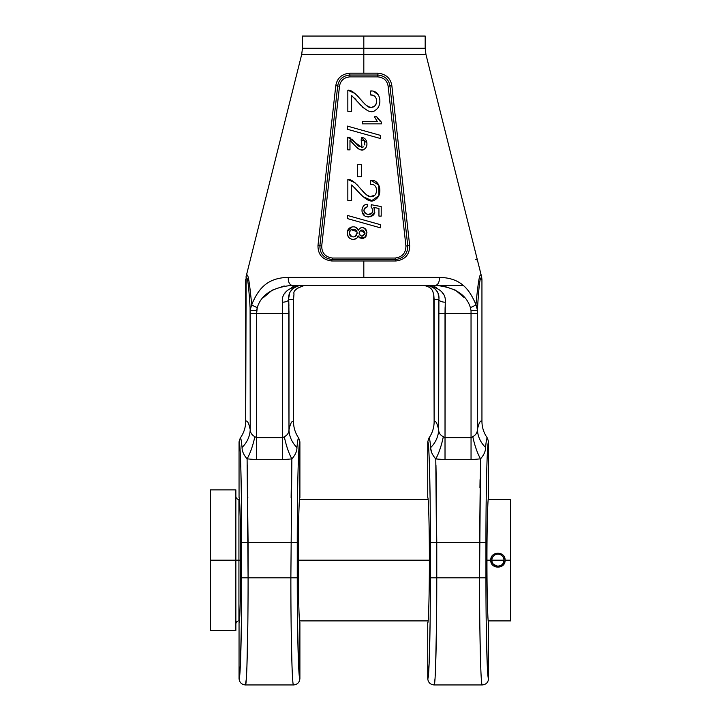 <?xml version="1.0" encoding="UTF-8"?>
<svg xmlns="http://www.w3.org/2000/svg" width="721" height="721" viewBox="0 0 721 721"><rect width="100%" height="100%" fill="white"/><g stroke="black" fill="none" stroke-linecap="round" stroke-linejoin="round"><path stroke-width="1.08" d="M412.268 36.05L363.817 36.05L363.817 48.235L425.183 48.235L363.817 48.235L363.817 36.05L302.459 36.05L302.459 48.235L363.817 48.235L363.817 54.445L425.949 54.445L425.183 48.235L425.183 36.05L363.817 36.05M293.51 299.269L288.724 299.648A6.39 2.587 177.8 0 1 282.362 302.234C281.514 293.582 287.517 287.949 300.369 285.336C291.924 287.553 288.049 292.32 288.724 299.648L293.51 299.648L288.724 299.648L288.914 306.01L288.724 299.657L293.51 299.648L293.51 421.65C291.969 420.415 290.455 423.155 288.986 429.869L288.977 311.292L288.986 429.869L288.986 313.716L282.623 313.716L282.623 437.746L256.586 437.746L256.586 313.716L282.623 313.716L282.623 437.746L256.577 437.746L254.846 436.674C251.845 435.024 250.304 432.663 250.223 429.572L249.006 424.939L250.223 429.572C248.754 422.857 247.249 420.1 245.699 421.298L245.699 279.946C246.942 275.278 248.186 276.476 250.241 309.976L251.692 304.632C248.7 273.61 247.384 272.79 246.131 276.431L245.699 421.298C245.654 427.427 243.842 433.015 240.264 438.062C243.842 433.015 245.654 427.427 245.699 421.298C247.249 420.1 248.754 422.857 250.223 429.572L250.241 309.976C248.186 276.476 246.942 275.278 245.699 279.946L245.708 279.342M293.51 299.648L294.006 293.88C293.077 290.878 296.592 288.03 304.568 285.336C296.592 288.03 293.077 290.878 294.006 293.88L293.51 299.648L293.51 421.65C291.969 420.415 290.455 423.155 288.986 429.869L288.724 299.648A6.39 2.587 177.8 0 1 282.362 302.234C281.514 293.582 287.517 287.949 300.369 285.336C291.924 287.553 288.049 292.32 288.724 299.648L288.986 313.716L282.623 313.716L282.452 299.792L282.623 313.716L256.586 313.716L257.271 307.561C261.308 294.51 273.007 287.102 292.384 285.336L435.259 285.336C454.627 287.102 466.334 294.51 470.371 307.561L471.038 310.661L471.047 437.746L471.047 313.716L471.047 437.746L445.019 437.746L443.325 436.728C440.306 435.205 438.747 432.915 438.656 429.869C437.187 423.155 435.673 420.415 434.132 421.65C435.673 420.415 437.187 423.155 438.656 429.869L438.909 299.648L434.132 299.648L434.132 421.65L433.763 294.411C432.672 292.663 433.681 287.057 423.074 285.336C433.681 287.057 432.672 292.663 433.763 294.411L434.132 299.648L438.909 299.648C439.594 292.32 435.718 287.553 427.274 285.336C440.125 287.949 446.128 293.582 445.281 302.234C446.128 293.582 440.125 287.949 427.274 285.336C435.718 287.553 439.594 292.32 438.909 299.648A6.39 2.587 2.2 0 0 445.281 302.234L445.019 437.746L445.019 313.716L445.019 437.746L443.325 436.728A28.38 7.372 -77.6 0 1 435.781 458.889L441.594 459.583L435.781 458.889L436.773 542.543L485.945 542.543C485.909 488.595 487.18 440.279 488.586 441.802L488.586 497.86C487.784 495.075 486.882 529.349 486.954 560.181C486.882 591.013 487.784 625.287 488.586 622.502L488.586 678.56C487.18 680.083 485.909 631.767 485.945 577.818L485.945 542.543C485.909 488.595 487.18 440.279 488.586 441.802L488.586 497.86C487.784 495.075 486.882 529.349 486.954 560.181C486.882 591.013 487.784 625.287 488.586 622.502L488.586 678.56C488.207 682.445 486.071 684.571 482.196 684.95C480.781 686.419 479.519 635.039 479.555 577.818L480.547 458.844L471.047 459.692L480.547 458.844L471.047 459.692L445.019 459.692L435.781 458.889C432.33 455.005 430.635 451.229 430.689 447.561C430.113 441 429.518 437.854 428.905 438.125C432.348 433.141 434.096 427.652 434.132 421.65C435.673 420.415 437.187 423.155 438.656 429.869A28.38 26.226 167.8 0 1 430.689 447.561L430.689 447.561C430.113 441 429.518 437.854 428.905 438.125C432.348 433.141 434.096 427.652 434.132 421.65C435.673 420.415 437.187 423.155 438.656 429.869A28.38 26.226 167.8 0 1 430.689 447.561C430.635 451.229 432.33 455.005 435.781 458.889L436.773 577.818L479.555 577.818L479.555 542.543L485.945 542.543L485.945 577.818L479.555 577.818L485.945 577.818C485.909 631.767 487.18 680.083 488.586 678.56C488.207 682.445 486.071 684.571 482.196 684.95C480.781 686.419 479.519 635.039 479.555 577.818L436.773 577.818C436.809 635.039 435.547 686.419 434.132 684.95L435.015 678.803M481.511 276.431L481.646 277.008L481.511 276.431C480.249 272.772 478.933 273.674 475.95 304.632C478.933 273.674 480.249 272.772 481.511 276.431L425.949 54.445L363.817 54.445L363.817 73.181L377.885 73.181C385.924 74.002 390.584 78.192 391.863 85.754L409.663 245.555C409.708 254.63 405.112 259.776 395.865 260.984L331.777 260.984C322.53 259.785 317.934 254.639 317.979 245.555L335.779 85.754C337.067 78.183 341.727 73.984 349.757 73.181L377.885 73.181C385.924 74.002 390.584 78.192 391.863 85.754L409.663 245.555C409.708 254.63 405.112 259.776 395.865 260.984L331.777 260.984C322.53 259.785 317.934 254.639 317.979 245.555L335.779 85.754C337.067 78.183 341.727 73.984 349.757 73.181L363.817 73.181L363.817 48.235L302.459 48.235L301.693 54.445L363.817 54.445L301.693 54.445L246.131 276.431C247.384 272.79 248.7 273.61 251.692 304.632C257.694 290.833 265.49 277.756 288.418 277.387C265.49 277.756 257.694 290.833 251.692 304.632A6.39 1.298 21.1 0 0 257.271 307.561L256.604 310.661A6.39 0.685 0.5 0 1 250.241 309.976A6.39 0.685 0.5 0 0 256.604 310.661L256.586 313.716L250.223 313.716L256.586 313.716L256.586 437.746L254.846 436.674A28.38 7.571 -77.2 0 1 247.096 458.844C243.716 454.996 242.031 451.211 242.049 447.471A28.38 26.217 -12.2 0 0 250.223 429.572L250.097 307.606L250.241 309.976L251.692 304.632A6.39 1.298 21.1 0 0 257.271 307.561C261.308 294.51 273.007 287.102 292.384 285.336A6.39 4.083 90 0 1 288.418 277.387L439.224 277.387C462.152 277.756 469.948 290.833 475.95 304.632L477.401 309.976L477.419 429.572C477.338 432.654 475.797 435.024 472.796 436.674L471.047 437.746L471.047 459.692L480.547 458.844C483.944 454.951 485.63 451.157 485.593 447.471C485.63 451.157 483.944 454.951 480.547 458.844A28.38 7.571 -102.8 0 1 472.796 436.674L471.047 437.746L471.047 459.692L445.019 459.692L435.781 458.889L434.673 457.736L435.781 458.889A28.38 7.372 -77.6 0 0 443.325 436.728C440.306 435.205 438.747 432.915 438.656 429.869A28.38 26.226 -12.2 0 1 430.689 447.561A28.38 26.226 -12.2 0 0 438.656 429.869L438.656 313.716L477.419 313.716L477.419 429.572C477.338 432.654 475.797 435.024 472.796 436.674A28.38 7.571 -102.8 0 0 480.547 458.844L479.555 542.543L430.383 542.543L430.383 577.818C430.419 631.767 429.148 680.083 427.742 678.56L429.13 663.473L430.104 622.502L429.13 663.473L427.742 678.56C428.121 682.445 430.257 684.571 434.132 684.95C435.547 686.419 436.809 635.039 436.773 577.818L430.383 577.818C430.419 631.767 429.148 680.083 427.742 678.56C428.121 682.445 430.257 684.571 434.132 684.95L482.196 684.95M481.943 279.946L481.943 421.298C480.393 420.1 478.888 422.857 477.419 429.572A28.38 26.217 -167.8 0 0 485.593 447.471C486.17 440.937 486.765 437.8 487.378 438.062C483.791 433.015 481.979 427.427 481.943 421.298C480.393 420.1 478.888 422.857 477.419 429.572A28.38 26.217 -167.8 0 0 485.593 447.471C486.17 440.937 486.765 437.8 487.378 438.062C483.791 433.015 481.979 427.427 481.943 421.298L481.943 279.946C480.691 275.269 479.456 276.504 477.401 309.976L477.419 313.716L471.047 313.716L471.047 437.746L445.019 437.746L445.019 459.692L445.019 313.716L471.047 313.716L471.038 310.661A6.39 0.685 179.5 0 0 477.401 309.976A6.39 0.685 179.5 0 1 471.038 310.661L470.371 307.561A6.39 1.298 158.9 0 0 475.95 304.632A6.39 1.298 158.9 0 1 470.371 307.561C466.334 294.51 454.627 287.102 435.259 285.336L292.384 285.336A6.39 4.083 90 0 1 288.418 277.387L439.224 277.387C462.152 277.756 469.948 290.833 475.95 304.632L477.401 309.976C479.456 276.504 480.691 275.269 481.943 279.946L481.925 279.342L481.943 279.946M478.771 424.525L479.465 422.83L478.771 424.525M438.909 299.819L438.728 306.245L438.909 299.819M438.656 311.337L438.909 299.648A6.39 2.587 2.2 0 0 445.281 302.234L445.019 313.716L438.656 313.716L438.656 311.319M304.568 285.336L297.061 288.409L304.568 285.336M296.331 289.202L295.745 289.977L296.331 289.202M289.59 293.618L288.715 298.052L289.454 294.015M290.482 291.608L293.366 288.003L290.482 291.608M434.375 288.094L437.142 291.581L434.375 288.094M438.044 293.591L438.873 297.358L438.044 293.591M463.846 297.286L455.483 290.184L443.451 285.958L455.483 290.184L463.846 297.286M434.132 286.543L436.178 287.436L434.132 286.543M441.603 291.69L442.964 293.537L441.603 291.69M445.091 307.588L445.019 313.527L445.091 307.588M282.623 313.527L282.542 307.389L282.623 313.527M284.687 293.528L286.021 291.708L284.687 293.528M291.563 287.391L293.51 286.543L291.563 287.391M293.51 684.95L245.446 684.95C241.571 684.571 239.435 682.445 239.048 678.56C240.463 680.083 241.733 631.767 241.697 577.818L248.087 577.818L241.697 577.818L241.697 542.543L297.259 542.543L297.259 577.818L290.869 577.818L297.259 577.818C297.223 631.767 298.494 680.083 299.9 678.56L298.512 663.473L297.53 622.502L298.512 663.473L299.9 678.56C299.521 682.445 297.385 684.571 293.51 684.95C292.095 686.419 290.833 635.039 290.869 577.818L248.087 577.818C248.123 635.039 246.852 686.419 245.446 684.95C246.852 686.419 248.123 635.039 248.087 577.818L248.087 542.543L241.697 542.543L241.697 577.818C241.733 631.767 240.463 680.083 239.048 678.56L239.048 622.502C239.859 625.287 240.76 591.013 240.688 560.181C240.76 529.349 239.859 495.075 239.048 497.86L239.048 441.802C240.463 440.279 241.733 488.595 241.697 542.543C241.733 488.595 240.463 440.279 239.048 441.802L240.264 438.062C240.877 437.8 241.472 440.937 242.049 447.471A28.38 26.217 -12.2 0 0 250.223 429.572A28.38 26.217 -12.2 0 1 242.049 447.471L242.049 447.471A28.38 26.217 -12.2 0 0 250.223 429.572C250.304 432.663 251.845 435.024 254.846 436.674A28.38 7.571 -77.2 0 1 247.096 458.844L248.087 577.818L290.869 577.818L291.861 458.889A28.38 7.372 -102.4 0 1 284.317 436.728A28.38 7.372 -102.4 0 0 291.861 458.889C295.313 454.996 297.007 451.22 296.953 447.561L296.953 447.561C297.007 451.22 295.313 454.996 291.861 458.889L282.623 459.692L282.623 437.746L284.317 436.728C287.337 435.205 288.896 432.915 288.986 429.869A28.38 26.226 -167.8 0 0 296.953 447.561C297.521 441 298.124 437.854 298.737 438.125C295.295 433.141 293.546 427.652 293.51 421.65C293.546 427.652 295.295 433.141 298.737 438.125L297.989 439.522L298.737 438.125L299.9 441.802L298.737 438.125C298.124 437.854 297.521 441 296.953 447.561A28.38 26.226 -167.8 0 1 288.986 429.869C288.896 432.915 287.337 435.205 284.317 436.728L282.623 437.746L282.623 459.692L256.433 459.692L247.096 458.844L248.087 542.543L297.259 542.543C297.223 488.595 298.494 440.279 299.9 441.802L299.9 497.86C299.098 495.075 298.197 529.349 298.269 560.181C298.197 591.013 299.098 625.287 299.9 622.502L299.9 678.56C298.494 680.083 297.223 631.767 297.259 577.818L297.259 542.543C297.223 488.595 298.494 440.279 299.9 441.802L299.9 497.86C299.098 495.075 298.197 529.349 298.269 560.181C298.197 591.013 299.098 625.287 299.9 622.502L299.9 678.56C299.521 682.445 297.385 684.571 293.51 684.95C292.095 686.419 290.833 635.039 290.869 577.818L291.861 458.889L282.623 459.692L256.586 459.692L247.096 458.844L246.555 458.295L247.087 458.835C243.716 454.996 242.031 451.211 242.049 447.471C241.472 440.937 240.877 437.8 240.264 438.062L239.048 441.802L239.048 497.86C239.859 495.075 240.76 529.349 240.688 560.181C240.76 591.013 239.859 625.287 239.048 622.502L239.048 678.56L240.444 663.473L241.418 622.502L240.444 663.473L239.048 678.56C239.435 682.445 241.571 684.571 245.446 684.95L246.33 678.803M288.986 313.716L282.623 313.716L288.986 313.716M439.161 433.006L439.549 433.645L439.161 433.006M363.817 260.984L363.817 277.387L363.817 260.984M476.59 297.98L476.752 296.385M381.544 122.327L381.544 123.85L362.284 123.85L362.284 121.489L377.29 121.489L374.451 116.784L377.29 121.489L374.451 116.784L377.29 121.489L362.284 121.489L362.284 123.85L381.544 123.85L381.544 122.327L376.723 116.784L374.451 116.784L376.723 116.784L378.39 119.533L376.723 116.784L381.544 122.327L379.345 120.632L381.544 122.327L381.544 123.85M246.131 276.431L245.996 277.008M284.191 285.958L272.196 290.166L263.85 297.232L272.196 290.166L284.191 285.958M439.224 277.387A6.39 4.083 90 0 1 435.259 285.336A6.39 4.083 90 0 0 439.224 277.387M246.555 674.955L246.6 674.216M246.609 673.901L246.735 671.251M247.294 654.19L247.6 639.392M247.654 636.346L247.682 634.399M247.781 627.54L247.808 625.305M291.149 626.116L291.266 634.444M291.302 636.823L291.996 665.519M292.375 674.577L292.51 676.947M291.374 479.6L291.113 497.86L291.374 479.6M247.844 497.86L247.835 496.949L247.844 497.86M247.709 487.693L247.582 479.645L247.709 487.693M247.429 472.12L247.267 465.171L247.429 472.12M436.529 497.86L435.962 465.396L436.529 497.86M480.06 479.636L479.934 487.666L480.06 479.636M435.223 675.343L435.286 674.216M435.304 673.901L435.421 671.251M435.98 654.19L436.295 639.392M436.34 636.346L436.376 634.399M436.466 627.54L436.493 625.305M479.844 626.116L479.952 634.444M479.997 636.823L480.682 665.519M481.06 674.577L481.195 676.947M241.418 497.86L240.778 466.289L241.418 497.86M240.517 458.718L240.129 450.445L240.517 458.718M239.877 446.804L239.615 444.136L239.877 446.804M427.742 497.86C428.544 495.075 429.446 529.349 429.374 560.181C429.446 591.013 428.544 625.287 427.742 622.502L427.742 678.56L427.742 622.502C428.544 625.287 429.446 591.013 429.374 560.181C429.446 529.349 428.544 495.075 427.742 497.86L427.742 441.802C429.148 440.279 430.419 488.595 430.383 542.543L430.383 577.818L436.773 577.818L436.773 542.543L430.383 542.543C430.419 488.595 429.148 440.279 427.742 441.802L427.742 497.86M430.104 497.86L429.464 466.289L430.104 497.86M429.202 458.718L428.815 450.445L429.202 458.718M428.562 446.804L428.31 444.136L428.562 446.804M486.224 622.502L487.198 663.473L488.586 678.56L487.198 663.473L486.224 622.502M488.586 441.802L487.378 438.062L488.586 441.802M479.816 624.224L480.42 657.119M480.673 665.33L480.817 669.169M427.742 441.802L428.905 438.125L427.742 441.802M435.61 666.655L436.529 622.502M430.834 448.822L431.555 452.193L430.834 448.822M291.131 624.224L291.735 657.119M291.987 665.33L292.131 669.169M297.566 441.901L297.286 444.082L297.566 441.901M246.924 666.655L247.844 622.502M241.706 444.01L241.283 440.864L241.706 444.01M241.012 439.468L240.264 438.062L241.012 439.468M349.892 76.877L377.75 76.877C383.68 77.444 387.141 80.545 388.123 86.187L405.923 245.96C405.869 253.035 402.3 257.055 395.216 258.037L332.426 258.037C325.342 257.055 321.764 253.035 321.719 245.96L339.51 86.187C340.501 80.545 343.953 77.444 349.892 76.877L377.75 76.877C383.68 77.444 387.141 80.545 388.123 86.187L405.923 245.96A2.298 0.505 173.6 0 0 407.762 245.762C407.744 253.855 403.67 258.442 395.541 259.506A2.298 0.649 -90 0 1 395.216 258.037L332.426 258.037C325.342 257.055 321.764 253.035 321.719 245.96L339.51 86.187C340.501 80.545 343.953 77.444 349.892 76.877A2.298 0.487 90 0 0 349.82 75.029L377.822 75.029C384.771 75.732 388.817 79.382 389.944 85.97L407.762 245.762C407.744 253.855 403.67 258.442 395.541 259.506L332.102 259.506C323.972 258.451 319.899 253.864 319.881 245.762L337.698 85.97C338.816 79.391 342.854 75.741 349.82 75.029A2.298 0.487 90 0 1 349.892 76.877M357.201 228.521L355.255 227.106L357.201 228.521M352.109 226.872L347.558 231.369L352.109 226.872M347.459 231.991L347.387 232.946L347.459 231.991M347.459 234.208L348.261 236.623L347.459 234.208M349.595 238.173L350.082 238.525L349.595 238.173M353.768 239.39L356.471 238.327L353.768 239.39M357.183 237.597L358.112 235.803L359.175 237.533L358.112 235.803L357.183 237.597M359.446 237.786L365.538 237.065L359.446 237.786M365.898 236.632L366.935 232.297L365.898 236.632M366.71 231.117L365.835 229.404L366.71 231.117M365.205 228.719L364.465 228.187L365.205 228.719M363.672 227.818L362.798 227.602L363.672 227.818M361.888 227.548L360.987 227.656L361.888 227.548M358.184 230.233L358.112 230.423C357.328 224.88 347.062 225.817 347.387 232.838C346.963 240.417 356.949 241.427 358.112 235.803C361.987 240.463 364.925 239.318 366.944 232.378C364.285 226.673 361.347 226.024 358.112 230.423C357.328 224.88 347.062 225.817 347.387 232.838C346.963 240.417 356.949 241.427 358.112 235.803C361.987 240.463 364.925 239.318 366.944 232.378C364.285 226.673 361.347 226.024 358.112 230.423L358.184 230.242M347.297 218.562L380.346 227.809L347.297 218.562L347.297 215.399L380.346 224.664L347.297 215.399L380.346 224.664L347.297 215.399L347.297 218.562L380.346 227.809L347.297 218.562L347.297 215.399M371.063 206.936L371.657 207.396L371.063 206.936L371.351 204.719L371.063 206.936C374.289 211.127 373.108 213.632 367.539 214.443C362.726 211.641 362.717 209.09 367.521 206.774L367.313 204.304L366.178 204.503L367.313 204.304C361.113 204.025 359.887 214.858 366.286 216.615C373.613 217.192 376.119 214.128 373.793 207.432C376.119 214.128 373.613 217.192 366.286 216.615C359.887 214.858 361.113 204.025 367.313 204.304L367.521 206.774C362.717 209.09 362.726 211.641 367.539 214.443C373.108 213.632 374.289 211.127 371.063 206.936L371.351 204.719L379.237 206.206M372.847 209.622L372.595 212.172L372.847 209.622M372.306 212.722L371.423 213.677L372.306 212.722M370.675 214.119L369.494 214.452L370.675 214.119M368.44 214.516L365.565 213.65L368.44 214.516M365.024 213.2L364.511 212.578L365.024 213.2M363.961 211.19L364.213 208.937L363.961 211.19M364.619 208.261L365.123 207.747L364.619 208.261M365.763 207.315L366.565 206.99L365.763 207.315M362.068 209.108L361.96 210.253L362.068 209.108M362.041 211.632L364.691 215.795L362.041 211.632M365.619 216.336L366.286 216.606L365.619 216.336M367.476 216.913L368.728 217.021L367.476 216.913M369.99 216.922L374.92 212.127L369.99 216.922M374.406 208.468L373.793 207.432L374.406 208.468M351.614 184.964L352.749 185.766L351.614 184.964L351.614 200.645L347.837 200.645L347.837 179.52C355.165 178.114 366.214 199.14 371.18 196.563C378.029 197.374 378.913 183.296 370.27 184.288L370.684 180.259C381.094 179.547 382.644 195.526 375.389 199.501C368.801 205.665 359.094 192.074 351.614 184.964L351.614 200.645L347.837 200.645L347.837 179.52C355.165 178.114 366.214 199.14 371.18 196.563C378.029 197.374 378.913 183.296 370.27 184.288L370.684 180.259C381.094 179.547 382.644 195.526 375.389 199.501C368.801 205.665 359.094 192.074 351.614 184.964M354.561 187.469L356.309 189.452L354.561 187.469M357.895 191.317L361.284 195.139L357.895 191.317M362.591 196.472L371.829 200.573L378.94 195.616L378.705 185.045L370.684 180.259L378.705 185.045L378.94 195.616L371.829 200.573L362.591 196.472M371.297 184.351L371.937 184.45L371.297 184.351M376.515 188.866L376.362 192.75L376.515 188.866M375.929 193.751L375.398 194.535L375.929 193.751M374.713 195.247L370.405 196.518L374.713 195.247M369.368 196.283L366.349 194.679L369.368 196.283M365.232 193.76L362.149 190.614L365.232 193.76M360.933 189.208L359.797 187.857L360.933 189.208M358.238 186.018L356.652 184.288L358.238 186.018M355.047 182.764L347.837 179.52L355.047 182.764M361.176 140.045L363.231 140.505L361.176 140.045L361.419 137.621C367.62 137.215 368.584 146.76 364.33 149.112C360.518 153.086 353.993 144.245 349.973 140.451L350.631 140.901L349.973 140.451L349.973 149.851L347.711 149.851L347.711 137.179L361.924 147.399L361.419 137.621C367.62 137.215 368.584 146.76 364.33 149.112C360.518 153.086 353.993 144.245 349.973 140.451L349.973 149.851L347.711 149.851L347.711 137.179L361.924 147.399L361.176 140.045M364.177 141.271L364.853 145.038L364.177 141.271M363.546 146.841L362.366 147.345L363.546 146.841M359.391 146.66L358.752 146.228L359.391 146.66M358.112 145.687L357.237 144.84L358.112 145.687M356.679 144.254L354.534 141.758L356.679 144.254M353.461 140.532L351.884 138.991L353.461 140.532M350.785 138.171L349.919 137.693L350.785 138.171M349.667 137.576L348.585 137.242L349.667 137.576M351.83 142.046L355.047 145.759L351.83 142.046M356.525 147.309L357.986 148.553L356.525 147.309M358.869 149.103L359.806 149.517L358.869 149.103M361.14 149.806L362.212 149.797L361.14 149.806M363.105 149.635L364.159 149.211L363.105 149.635M365.006 148.634L365.637 147.994L365.006 148.634M366.223 147.138L366.592 146.309L366.223 147.138M366.782 145.615L366.935 144.624L366.782 145.615M366.944 143.137L361.419 137.621L366.944 143.137M347.297 129.248L380.346 138.486L347.297 129.248L347.297 126.085L380.346 135.35L347.297 126.085L380.346 135.35L347.297 126.085L347.297 129.248L380.346 138.486L347.297 129.248L347.297 126.085M370.684 90.945L371.874 91.098L370.684 90.945C381.076 90.296 382.653 105.96 375.425 110.16C368.837 116.342 359.184 102.887 351.614 95.65L352.776 96.47L351.614 95.65L351.614 111.322L347.837 111.322L347.837 90.206C355.345 88.962 366.385 110.061 371.288 107.249C378.092 107.844 378.858 94.009 370.27 94.974L370.684 90.945C381.076 90.296 382.653 105.96 375.425 110.16C368.837 116.342 359.184 102.887 351.614 95.65L351.614 111.322L347.837 111.322L347.837 90.206C355.345 88.962 366.385 110.061 371.288 107.249C378.092 107.844 378.858 94.009 370.27 94.974L370.684 90.945L370.27 94.974M354.552 98.146L356.39 100.237L354.552 98.146M357.986 102.112L361.14 105.672L357.986 102.112M362.284 106.852L363.447 107.952L362.284 106.852M377.822 108.096L378.255 107.51L377.822 108.096M378.101 94.739L374.064 91.684L378.101 94.739M371.36 95.046L374.1 95.983L371.36 95.046M374.929 96.641L375.74 97.632L374.929 96.641M376.569 99.849L376.497 102.932L376.569 99.849M375.974 104.347L375.497 105.086L375.974 104.347M374.821 105.843L372.162 107.168L374.821 105.843M371.306 107.249L370.441 107.204L371.306 107.249M369.512 107.014L366.511 105.482L369.512 107.014M365.358 104.554L364.132 103.409L365.358 104.554M363.492 102.752L360.23 99.056L363.492 102.752M358.607 97.137L356.922 95.253L358.607 97.137M355.12 93.514L347.837 90.206L355.12 93.514M388.123 86.187A2.298 0.505 173.6 0 0 389.944 85.97L407.762 245.762A2.298 0.505 173.6 0 1 405.923 245.96C405.869 253.035 402.3 257.055 395.216 258.037A2.298 0.649 -90 0 0 395.541 259.506L332.102 259.506C323.972 258.451 319.899 253.864 319.881 245.762L337.698 85.97C338.816 79.391 342.854 75.741 349.82 75.029L377.822 75.029C384.771 75.732 388.817 79.382 389.944 85.97A2.298 0.505 173.6 0 1 388.123 86.187M377.75 76.877A2.298 0.487 90 0 1 377.822 75.029A2.298 0.487 90 0 0 377.75 76.877M339.51 86.187A2.298 0.505 6.4 0 1 337.698 85.97A2.298 0.505 6.4 0 0 339.51 86.187M321.719 245.96A2.298 0.505 6.4 0 1 319.881 245.762A2.298 0.505 6.4 0 0 321.719 245.96M332.426 258.037A2.298 0.649 -90 0 1 332.102 259.506A2.298 0.649 -90 0 0 332.426 258.037M391.863 85.754A2.298 0.505 173.7 0 0 389.944 85.97A2.298 0.505 173.7 0 1 391.863 85.754M409.663 245.555L407.762 245.762L409.663 245.555M377.885 73.181A2.298 0.487 90 0 1 377.822 75.029A2.298 0.487 90 0 0 377.885 73.181M349.757 73.181A2.298 0.487 90 0 0 349.82 75.029A2.298 0.487 90 0 1 349.757 73.181M335.779 85.754A2.298 0.505 6.2 0 1 337.698 85.97A2.298 0.505 6.2 0 0 335.779 85.754M317.979 245.555L319.881 245.762L317.979 245.555M331.777 260.984A2.298 0.649 -90 0 1 332.102 259.506A2.298 0.649 -90 0 0 331.777 260.984M395.865 260.984A2.298 0.649 -90 0 0 395.541 259.506A2.298 0.649 -90 0 1 395.865 260.984M472.796 436.674A28.38 7.571 77.2 0 0 478.05 453.806A28.38 7.571 77.2 0 1 472.796 436.674M482.691 444.19A28.38 26.217 12.2 0 0 485.584 447.471A28.38 26.217 12.2 0 1 482.691 444.19M256.586 437.746L256.586 459.692L282.623 459.692L256.586 459.692L256.586 437.746M380.346 135.35L380.346 138.486M357.436 176.771L357.436 164.712L361.383 164.712L357.436 164.712L357.436 176.771L361.383 176.771L361.383 164.712L361.383 176.771L357.436 176.771M378.949 208.459L373.793 207.432L378.949 208.459L378.949 216.111L381.202 216.111L378.949 216.111L378.949 208.459L373.793 207.432M371.351 204.719L381.202 206.576L381.202 216.111L381.202 206.576L371.351 204.719L381.202 206.576L381.202 216.111M380.346 224.664L380.346 227.809M365.033 233.081C363.005 228.99 361.005 228.981 359.013 233.081L359.013 233.072C360.969 237.173 362.969 237.173 365.033 233.081L364.889 234.091L361.311 236.137L364.88 234.118L365.033 233.081C363.005 228.99 361.005 228.981 359.013 233.081C360.969 237.173 362.969 237.173 365.033 233.081L360.5 230.35L365.033 233.081M359.527 234.911L359.013 233.072L359.527 234.911M349.325 233.153L350.379 230.35L349.325 233.153C348.901 228.169 357.265 227.827 357.093 233.045L357.066 233.586L357.093 233.045C354.525 238.191 351.938 238.227 349.325 233.153L349.325 233.153C348.901 228.169 357.265 227.827 357.093 233.045C354.525 238.191 351.938 238.227 349.325 233.153L349.91 235.289L349.325 233.153M351.19 229.729L356.823 231.549L351.19 229.729M356.913 231.783L357.093 233.045L356.913 231.783M356.616 235.019L356.219 235.605L356.616 235.019M355.588 236.218L355.129 236.533L355.588 236.218M350.83 236.272L350.352 235.848L350.83 236.272M488.225 499.455L510.711 499.455L510.711 560.181L505.088 560.181C505.52 569.419 490.325 569.419 490.767 560.181L486.954 560.181L490.767 560.181C490.325 550.943 505.52 550.943 505.088 560.181C505.52 569.419 490.325 569.419 490.767 560.181L486.954 560.181L490.767 560.181C490.325 550.943 505.52 550.943 505.088 560.181L510.711 560.181L510.711 499.455L510.711 620.907L488.225 620.907M235.857 623.971C236.037 622.106 237.065 621.087 238.93 620.907L238.93 560.181L240.688 560.181L235.857 560.181L235.857 489.874L210.289 489.874L210.289 560.181L235.857 560.181L210.289 560.181L235.857 560.181L210.289 560.181L210.289 630.487L210.289 560.181L210.289 630.487L235.857 630.487L235.857 560.181L235.857 630.487L235.857 560.181L238.93 560.181L238.93 499.455L238.93 560.181L240.688 560.181L238.93 560.181L238.93 620.907L239.417 620.907M298.269 560.181L429.374 560.181L298.269 560.181M503.97 564.011L503.97 560.181A6.047 6.047 0 0 1 497.923 566.228A6.047 6.047 0 0 1 491.875 560.181L503.97 560.181A6.047 6.047 0 0 1 497.923 566.228A6.047 6.047 0 0 1 491.875 560.181L503.97 560.181L503.97 556.351L503.97 560.181A6.047 6.047 0 0 1 497.923 566.228A6.047 6.047 0 0 1 491.875 560.181L491.875 564.011M503.97 556.351L503.97 560.181A6.047 6.047 0 0 1 497.923 566.228A6.047 6.047 0 0 1 491.875 560.181A6.047 6.047 0 0 1 497.923 554.134A6.047 6.047 0 0 1 503.97 560.181A6.047 6.047 0 0 0 497.923 554.134A6.047 6.047 0 0 0 491.875 560.181L491.875 556.351L491.875 560.181A6.047 6.047 0 0 1 497.923 554.134A6.047 6.047 0 0 1 503.97 560.181A6.047 6.047 0 0 0 497.923 554.134A6.047 6.047 0 0 0 491.875 560.181L491.875 556.351L491.875 560.181M347.837 111.322L347.837 90.206M347.837 200.645L347.837 179.52M347.711 149.851L347.711 137.179M427.111 286.111L425.237 285.552M354.435 285.336L463.098 285.336L354.435 285.336M481.925 279.342L481.646 277.008L481.925 279.342M477.644 260.993L476.905 259.794L475.409 259.245M299.53 620.907L428.103 620.907M235.857 496.39C236.037 498.256 237.065 499.274 238.93 499.455L239.417 499.455M299.53 499.455L428.103 499.455M493.651 564.453L497.778 566.228L500.735 565.534M502.231 564.426L502.717 563.867M503.276 563.002L503.97 560.181"/></g></svg>
